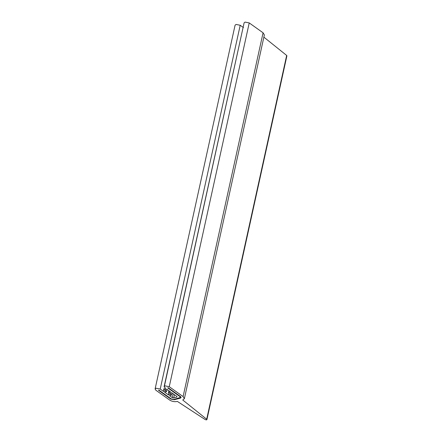 <?xml version="1.0" encoding="UTF-8"?>
<svg xmlns="http://www.w3.org/2000/svg" width="442" height="442" viewBox="0 0 442 442"><rect width="100%" height="100%" fill="white"/><g stroke="black" fill="none" stroke-linecap="round" stroke-linejoin="round"><path stroke-width="0.66" d="M176.905 396.446L176.822 397.137L176.905 396.446L171.689 392.723L169.833 393.203C168.673 393.148 168.308 392.888 168.733 392.419L170.59 391.938L166.739 389.198L164.888 389.678C163.728 389.623 163.363 389.363 163.789 388.894L165.639 388.413L164.12 386.634L165.093 385.883L169.247 386.706L183.093 396.579L184.369 398.706L182.745 400.004L206.679 419.22L286.665 55.438L286.902 55.836L206.922 419.618L206.679 419.22C207.033 419.939 206.547 420.066 205.237 419.596L177.347 401.408L176.96 401.507C174.413 401.955 171.982 401.474 169.667 400.06L155.827 390.192L155.098 388.977L156.065 388.225L160.225 389.054L240.205 25.266L243.47 27.597M286.665 55.438L263.868 37.139M183.093 396.579L263.073 32.791L264.355 34.924L184.369 398.706M263.073 32.791L249.233 22.923L245.078 22.1L244.106 22.851L164.12 386.634M164.181 387.109L243.592 25.194M155.098 388.977L235.078 25.194L236.05 24.443L240.205 25.266M168.883 390.722L168.463 392.629L169.076 390.861M176.966 396.491L176.822 397.137L173.739 397.938L172.281 397.645L169.529 395.689L171.38 395.209C171.811 394.739 171.446 394.479 170.28 394.424L168.43 394.905L164.584 392.159L166.435 391.678C166.866 391.214 166.501 390.949 165.336 390.899L163.485 391.38L160.225 389.054M172.093 393.01L171.38 395.209M167.148 389.485L166.435 391.678M180.087 396.689L167.722 387.872L168.187 387.75L180.551 396.568L181.143 397.546L180.358 398.154L174.187 399.756L170.833 399.093L158.468 390.275L158.932 390.153L171.292 398.971L173.772 399.463L180.524 397.413L173.772 399.463L171.292 398.971L158.932 390.153L158.468 390.275L170.833 399.093L174.187 399.756L180.358 398.154L181.143 397.546L180.551 396.568L168.187 387.75L167.722 387.872L180.087 396.689L180.524 397.413L180.087 396.689M163.485 391.38L163.888 389.546M168.43 394.905L168.833 393.071M165.336 390.899L165.651 389.479M170.28 394.424L170.595 393.004M172.281 397.645L173.131 393.756M173.739 397.938L174.452 394.695M169.247 386.706L249.233 22.923"/></g></svg>
